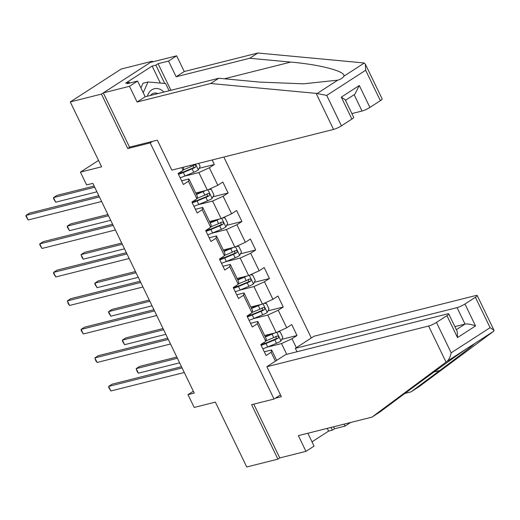 <?xml version="1.0" encoding="UTF-8"?>
<svg xmlns="http://www.w3.org/2000/svg" width="520" height="520" viewBox="0 0 520 520"><rect width="100%" height="100%" fill="white"/><g stroke="black" fill="none" stroke-linecap="round" stroke-linejoin="round"><path stroke-width="0.78" d="M152.646 61.854L152.328 61.204L121.153 69.043L70.265 101.933L101.445 94.094L127.764 148.538L150.209 142.89L152.588 141.356M311.311 337.987L223.834 157.04M152.328 61.204L101.445 94.094M150.209 142.89L274.04 399.048L251.596 404.69L277.914 459.141L279.773 457.938L253.767 404.144M277.914 459.141L246.74 466.979L215.384 402.123L194.188 407.453L188 394.667L194.239 393.094L92.84 183.352L86.606 184.919L80.425 172.127L101.621 166.797L70.265 101.933M280.481 394.882L274.04 399.048M183.281 167.239L183.644 167.993L183.131 170.294L178.113 173.537L183.411 184.496L188.428 181.253L196.911 198.796L191.886 202.04L197.191 212.999L202.208 209.755L210.685 227.299L205.667 230.542L210.964 241.501L215.989 238.258L224.464 255.801L219.447 259.044L224.744 270.003L229.769 266.76L238.244 284.303L233.227 287.547L238.524 298.506L243.542 295.262L252.025 312.8L247 316.05L252.304 327.008L257.322 323.765L265.805 341.302L260.78 344.552L266.084 355.511L271.102 352.268L275.411 361.185M183.131 170.294L181.831 167.609M296.315 347.678L292.006 338.754L297.024 335.51L291.726 324.552L286.709 327.795L278.226 310.252L283.25 307.008L277.947 296.049L272.928 299.293L264.446 281.749L269.471 278.506L264.173 267.547L259.149 270.79L250.672 253.247L255.691 250.003L250.393 239.044L245.369 242.287L236.893 224.75L241.911 221.5L236.613 210.542L231.595 213.785L223.113 196.248L228.131 192.998L222.833 182.039L217.815 185.283L209.333 167.745L214.357 164.495L212.167 159.972M196.911 198.796L197.425 196.495L188.942 178.952L181.623 180.797M184.555 176.15L198.848 172.556L207.324 190.093L195.741 193.011M188.942 178.952L188.428 181.253M209.333 167.745L198.848 172.556M217.815 185.283L207.324 190.093M210.685 227.299L211.198 224.998L202.722 207.454L195.397 209.3M198.334 204.653L212.622 201.058L221.104 218.595L209.514 221.514M202.722 207.454L202.208 209.755M223.113 196.248L212.622 201.058M231.595 213.785L221.104 218.595M224.464 255.801L224.978 253.5L216.502 235.957L209.177 237.803M212.108 233.155L226.401 229.561L234.884 247.097L223.294 250.016M216.502 235.957L215.989 238.258M236.893 224.75L226.401 229.561M245.369 242.287L234.884 247.097M238.244 284.303L238.758 282.002L230.282 264.459L222.957 266.305M225.888 261.658L240.181 258.063L248.658 275.6L237.075 278.512M230.282 264.459L229.769 266.76M250.672 253.247L240.181 258.063M259.149 270.79L248.658 275.6M252.025 312.8L252.538 310.505L244.056 292.962L236.737 294.808M239.668 290.16L253.962 286.565L262.438 304.103L250.855 307.014M244.056 292.962L243.542 295.262M264.446 281.749L253.962 286.565M272.928 299.293L262.438 304.103M265.805 341.302L266.318 339.001L257.836 321.464L250.51 323.31M253.448 318.663L267.742 315.062L276.218 332.605L264.628 335.517M257.836 321.464L257.322 323.765M278.226 310.252L267.742 315.062M286.709 327.795L276.218 332.605M276.653 360.386L271.615 349.966L264.29 351.806M267.221 347.165L281.515 343.564L286.721 354.334M271.615 349.966L271.102 352.268M292.006 338.754L281.515 343.564M98.54 160.42L80.425 172.127M193.33 391.222L188 394.667M297.024 335.51L281.808 339.339M283.25 307.008L268.034 310.837M269.471 278.506L254.254 282.334M255.691 250.003L240.474 253.832M241.911 221.5L226.694 225.329M228.131 192.998L212.921 196.827M214.357 164.495L199.141 168.324M127.764 148.538L130.137 147.004M181.487 366.73L112.112 384.183L108.674 386.406L182.072 367.939M110.877 390.969L108.745 387.517L108.674 386.406L110.877 390.969L184.281 372.502M274.469 333.047A5.447 0.871 154.2 0 1 272.064 334.165L265.337 336.973M272.233 333.606L265.135 336.57M277.791 331.883L280.169 331.916L282.815 337.396L280.95 341.003A5.447 0.871 154.2 0 1 276.478 343.304L267.696 346.97A15.73 2.522 154.2 0 1 262.834 348.79M264.121 343.733A7.501 1.203 -25.8 0 0 264.401 343.109L264.069 342.42M176.813 357.045L139.613 366.405L136.175 368.628L138.385 373.191L179.602 362.824M261.151 345.319A15.73 2.522 -25.8 0 0 266.019 343.493L274.8 339.833A5.447 0.871 -25.8 0 0 278.083 338.234C279 336.772 278.642 336.037 277.024 336.043A5.447 0.871 154.2 0 1 273.741 337.636L265.889 340.912M275.912 336.323L276.289 338.689A2.775 0.442 154.2 0 1 275.405 339.085L266.624 342.751A13.052 2.093 154.2 0 1 260.884 344.76M177.392 358.254L136.175 368.628L137.137 371.566L138.385 373.191M140.92 87.926L143.013 83.233L147.999 81.972L165.626 83.525L169.124 90.753M143.227 92.697L147.999 81.972M163.852 92.079A13.364 10.426 75.9 0 0 147.42 96.213M157.787 93.606A9.146 7.137 75.9 0 0 153.829 93.197A9.146 7.137 75.9 0 0 150.527 95.433M404.918 393.413L410.995 391.885L419.107 386.64L493.825 331.13L494 330.272L490.094 327.685L475.391 297.264A6.169 0.988 -25.8 0 0 477.197 295.516A6.169 0.988 -25.8 0 0 475.774 295.536L314.034 336.226L295.334 348.316L457.067 307.625A6.169 0.988 -25.8 0 0 464.932 304.018L475.391 297.264M410.995 391.885L439.784 370.5C460.662 355.037 477.366 342.03 473.356 344.363L467.363 348.231C457.984 354.556 428.863 375.59 408.837 390.5L380.049 411.885L371.937 417.131L298.363 435.637L305.955 451.353L314.074 446.108L307.86 433.251M473.642 344.24L493.825 331.13M333.593 426.777L334.542 428.74L345.02 426.107L344.065 424.138M345.02 426.107L350.603 422.494M266.864 366.717L428.597 326.027A6.169 0.988 -25.8 0 0 436.469 322.419L446.921 315.659A6.169 0.988 -25.8 0 0 448.728 313.918A6.169 0.988 -25.8 0 0 447.304 313.937L285.565 354.627L266.864 366.717L281.346 396.682L275.379 398.184M312.007 441.831L328.601 431.106L332.345 430.163L331.019 427.421M305.955 451.353L279.773 457.938M334.542 428.74L332.345 430.163M436.469 322.419L451.172 352.84C450.313 356.909 448.89 359.781 446.894 361.465L371.937 417.131M296.992 351.754L295.334 348.316M464.932 304.018L475.534 325.942C471.211 324.305 467.701 323.681 465.017 324.07L454.87 326.619M328.601 431.106L327.275 428.363M448.728 313.918L457.236 331.513L457.516 337.584L446.921 315.659M316.127 93.366L326.722 95.407L341.432 125.827A6.169 0.988 154.2 0 1 333.56 129.435L316.127 93.366L210.659 83.505L137.085 102.017L129.487 86.301L103.298 92.892L129.532 147.154L157.339 140.16L171.828 170.125L333.56 129.435M160.349 83.064L152.133 66.059L125.587 83.213L129.324 82.27L127.127 83.694L137.599 81.061L145.197 96.772L218.77 78.26L259.747 82.095L303.472 83.831L337.772 80.158C341.022 79.125 343.018 77.831 343.759 76.284C346.632 71.598 320.229 64.539 290.693 62.095L249.717 58.259L176.144 76.772L168.545 61.061L158.073 63.694L170.931 90.298M218.77 78.26L210.659 83.505M137.599 81.061L129.487 86.301M145.197 96.772L137.085 102.017M380.354 100.672L365.644 70.252L365.365 64.175L382.161 98.93A6.169 0.988 154.2 0 1 380.354 100.672L369.902 107.426A6.169 0.988 154.2 0 1 362.031 111.033L354.14 94.705M351.884 113.588L362.031 111.033M152.133 66.059L155.87 65.117L158.073 63.694M365.365 64.175L364.234 63.057L363.304 62.881L257.829 53.02L184.256 71.526L176.664 55.816L168.545 61.061M176.664 55.816L150.475 62.4L103.298 92.892M184.256 71.526L176.144 76.772M257.829 53.02L249.717 58.259M351.884 119.067L341.282 97.142L345.189 99.736L353.691 117.325A6.169 0.988 154.2 0 1 351.884 119.067L341.432 125.827M129.324 82.27L129.701 83.044M164.73 83.447L155.87 65.117M345.469 100.308L354.868 94.237L359.3 85.501L369.902 107.426M167.713 338.228L98.332 355.68L94.894 357.903L168.298 339.437M97.103 362.466L95.849 360.841L94.894 357.903L97.103 362.466L170.502 344M153.933 309.725L84.552 327.178L81.114 329.401L154.518 310.934M83.323 333.97L81.185 330.512L81.114 329.401L83.323 333.97L156.728 315.497M260.689 304.544A5.447 0.871 154.2 0 1 258.284 305.663L251.556 308.471M258.453 305.103L251.362 308.067M264.011 303.381L266.389 303.413L269.035 308.893L267.169 312.5A5.447 0.871 154.2 0 1 262.697 314.802L253.916 318.468A15.73 2.522 154.2 0 1 249.054 320.288M250.347 315.231A7.501 1.203 -25.8 0 0 250.627 314.606L250.296 313.924M163.033 328.543L125.84 337.903L122.401 340.125L124.605 344.688L165.822 334.321M247.377 316.817A15.73 2.522 -25.8 0 0 252.239 314.997L261.021 311.331A5.447 0.871 -25.8 0 0 264.31 309.731C265.219 308.269 264.862 307.534 263.25 307.541A5.447 0.871 154.2 0 1 259.961 309.133L252.109 312.416M262.132 307.82L262.516 310.187A2.775 0.442 154.2 0 1 261.625 310.583L252.844 314.249A13.052 2.093 154.2 0 1 247.104 316.257M163.618 329.752L122.401 340.125L122.473 341.237L124.605 344.688M246.909 276.042A5.447 0.871 154.2 0 1 244.504 277.16L237.776 279.968M244.673 276.601L237.582 279.565M250.231 274.878L252.609 274.911L255.261 280.391L253.389 283.998A5.447 0.871 154.2 0 1 248.924 286.299L240.143 289.965A15.73 2.522 154.2 0 1 235.274 291.785M236.567 286.728A7.501 1.203 -25.8 0 0 236.847 286.104L236.516 285.422M149.253 300.04L112.06 309.4L108.622 311.623L110.831 316.192L152.048 305.819M233.597 288.314A15.73 2.522 -25.8 0 0 238.459 286.494L247.24 282.828A5.447 0.871 -25.8 0 0 250.53 281.229C251.44 279.767 251.089 279.032 249.47 279.038A5.447 0.871 154.2 0 1 246.181 280.631L238.329 283.913M248.352 279.318L248.736 281.684A2.775 0.442 154.2 0 1 247.852 282.087L239.07 285.747A13.052 2.093 154.2 0 1 233.331 287.755M149.838 301.256L108.622 311.623L108.693 312.735L110.831 316.192M140.153 281.222L70.772 298.675L67.334 300.898L140.738 282.432M69.543 305.468L68.289 303.836L67.334 300.898L69.543 305.468L142.948 287.001M126.373 252.72L56.998 270.173L53.56 272.396L126.958 253.929M55.764 276.965L53.632 273.507L53.56 272.396L55.764 276.965L129.168 258.499M112.599 224.218L43.218 241.67L39.78 243.893L113.184 225.427M41.984 248.463L39.852 245.005L39.78 243.893L41.984 248.463L115.388 229.996M233.129 247.54A5.447 0.871 154.2 0 1 230.724 248.658L223.997 251.466M230.893 248.099L223.802 251.062M236.451 246.376L238.83 246.409L241.482 251.888L239.616 255.495A5.447 0.871 154.2 0 1 235.144 257.797L226.363 261.463A15.73 2.522 154.2 0 1 221.494 263.283M222.787 258.226A7.501 1.203 -25.8 0 0 223.067 257.601L222.736 256.919M135.473 271.538L98.28 280.897L94.841 283.12L97.052 287.69L138.268 277.316M219.817 259.812A15.73 2.522 -25.8 0 0 224.686 257.992L233.467 254.326A5.447 0.871 -25.8 0 0 236.75 252.727C237.66 251.264 237.308 250.53 235.69 250.536A5.447 0.871 154.2 0 1 232.408 252.135L224.556 255.411M234.572 250.816L234.956 253.181A2.775 0.442 154.2 0 1 234.072 253.585L225.29 257.244A13.052 2.093 154.2 0 1 219.55 259.252M136.058 272.753L94.841 283.12L94.913 284.232L97.052 287.69M219.349 219.037A5.447 0.871 154.2 0 1 216.951 220.161L210.223 222.963M217.113 219.596L210.022 222.56M222.677 217.874L225.056 217.906L227.702 223.386L225.836 226.993A5.447 0.871 154.2 0 1 221.364 229.294L212.583 232.96A15.73 2.522 154.2 0 1 207.721 234.78M209.008 229.723A7.501 1.203 -25.8 0 0 209.287 229.099L208.956 228.417M121.693 243.035L84.5 252.395L81.061 254.618L83.272 259.188L124.488 248.814M206.037 231.309A15.73 2.522 -25.8 0 0 210.906 229.489L219.687 225.823A5.447 0.871 -25.8 0 0 222.969 224.224C223.88 222.761 223.529 222.034 221.91 222.034A5.447 0.871 154.2 0 1 218.628 223.633L210.775 226.909M220.799 222.313L221.175 224.679A2.775 0.442 154.2 0 1 220.292 225.082L211.51 228.742A13.052 2.093 154.2 0 1 205.77 230.75M122.278 244.25L81.061 254.618L82.017 257.556L83.272 259.188M205.576 190.535A5.447 0.871 154.2 0 1 203.171 191.659L196.443 194.467M203.339 191.094L196.242 194.058M208.897 189.371L211.276 189.404L213.922 194.883L212.056 198.49A5.447 0.871 154.2 0 1 207.584 200.792L198.803 204.458A15.73 2.522 154.2 0 1 193.941 206.278M195.234 201.221A7.501 1.203 -25.8 0 0 195.514 200.597L195.182 199.914M107.919 214.533L70.727 223.893L67.288 226.115L69.492 230.685L110.708 220.311M192.264 202.806A15.73 2.522 -25.8 0 0 197.125 200.987L205.907 197.321A5.447 0.871 -25.8 0 0 209.196 195.728C210.106 194.259 209.749 193.531 208.13 193.531A5.447 0.871 154.2 0 1 204.847 195.13L196.995 198.406M207.019 193.811L207.395 196.177A2.775 0.442 154.2 0 1 206.511 196.58L197.73 200.239A13.052 2.093 154.2 0 1 191.99 202.254M108.505 215.748L67.288 226.115L67.359 227.227L69.492 230.685M98.82 195.715L29.439 213.167L26 215.391L99.405 196.924M28.21 219.96L26.072 216.502L26 215.391L28.21 219.96L101.615 201.494M198.686 163.365L200.148 166.387L198.276 169.988A5.447 0.871 154.2 0 1 193.811 172.289L185.029 175.955A15.73 2.522 154.2 0 1 180.161 177.775M181.454 172.725A7.501 1.203 -25.8 0 0 181.733 172.094L181.402 171.411M94.14 186.036L56.947 195.39L53.508 197.613L55.718 202.183L96.934 191.808M178.483 174.304A15.73 2.522 -25.8 0 0 183.346 172.484L192.127 168.818A5.447 0.871 -25.8 0 0 195.416 167.225C196.326 165.756 195.975 165.029 194.357 165.029A5.447 0.871 154.2 0 1 191.067 166.628L183.216 169.904M193.239 165.308L193.622 167.674A2.775 0.442 154.2 0 1 192.738 168.077L183.957 171.743A13.052 2.093 154.2 0 1 178.211 173.752M94.724 187.245L53.508 197.613L53.58 198.725L55.718 202.183M280.995 340.912L276.842 332.319M262.815 343.232L263.211 344.058M267.696 346.97L266.019 343.493M273.741 337.636L272.064 334.165M276.478 343.304L274.8 339.833M276.289 338.689L278.083 338.234M467.363 348.231L446.894 361.465M451.172 352.84L490.094 327.685M475.534 325.942L457.516 337.584M446.037 362.089L428.597 326.027M456.346 329.673L465.017 324.07L457.067 307.625M434.103 371.93L439.784 370.5M317.298 93.385L337.772 80.158M343.759 76.284L364.234 63.057M365.644 70.252L326.722 95.407M341.282 97.142L359.3 85.501M224.347 78.787L290.693 62.095M267.215 312.409L263.062 303.817M249.035 314.73L249.438 315.556M253.916 318.468L252.239 314.997M259.961 309.133L258.284 305.663M262.697 314.802L261.021 311.331M262.516 310.187L264.31 309.731M253.442 283.907L249.281 275.314M235.261 286.228L235.658 287.053M240.143 289.965L238.459 286.494M246.181 280.631L244.504 277.16M248.924 286.299L247.24 282.828M248.736 281.684L250.53 281.229M239.661 255.405L235.508 246.811M221.481 257.725L221.878 258.55M226.363 261.463L224.686 257.992M232.408 252.135L230.724 248.658M235.144 257.797L233.467 254.326M234.956 253.181L236.75 252.727M225.881 226.902L221.728 218.309M207.701 229.229L208.097 230.048M212.583 232.96L210.906 229.489M218.628 223.633L216.951 220.161M221.364 229.294L219.687 225.823M221.175 224.679L222.969 224.224M212.102 198.4L207.948 189.806M193.921 200.727L194.324 201.546M198.803 204.458L197.125 200.987M204.847 195.13L203.171 191.659M207.584 200.792L205.907 197.321M207.395 196.177L209.196 195.728M198.328 169.897L195.546 164.157M180.147 172.224L180.544 173.043M185.029 175.955L183.346 172.484M191.067 166.628L190.489 165.425M193.811 172.289L192.127 168.818M193.622 167.674L195.416 167.225M477.197 295.516L494 330.272"/></g></svg>

